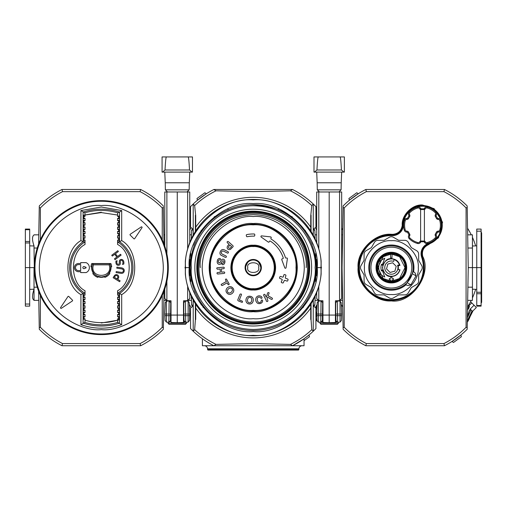 <?xml version="1.0" encoding="UTF-8"?>
<svg xmlns="http://www.w3.org/2000/svg" width="507" height="507" viewBox="0 0 507 507"><rect width="100%" height="100%" fill="white"/><g stroke="black" fill="none" stroke-linecap="round" stroke-linejoin="round"><path stroke-width="0.76" d="M37.245 287.184L34.013 287.184L34.032 300.22C32.023 298.953 32.023 295.296 34.032 289.243L29.691 289.351M34.032 234.995L34.032 234.995C32.023 236.262 32.023 239.919 34.032 245.971L29.691 245.863M164.788 234.836L163.837 234.836M34.02 245.914L33.43 243.975M32.911 242.048L32.594 240.274M32.486 238.67L32.594 237.314M32.917 236.23L33.43 235.457M38.779 234.836L34.013 234.836M34.032 247.175L34.032 245.971L34.013 248.031L37.245 248.031M34.318 267.607L34.013 248.031M34.013 287.184L34.02 267.607L29.691 267.607L29.691 304.035L25.35 304.035L25.35 242.948L29.691 242.948L29.691 241.465L25.35 241.465L25.35 229.696L29.691 229.696L29.691 229.082L25.35 229.082L25.35 229.696M34.013 300.378L38.779 300.378M165.878 300.378L163.837 300.378M29.691 229.696L29.691 241.465M29.691 242.948L29.691 267.607L25.35 267.607M34.032 300.22L34.032 288.039M25.35 304.035L25.35 306.127L29.691 306.127L29.691 304.035M25.35 241.465L25.35 242.948M83.091 215.317L101.311 212.23M62.519 343.569L62 345.736L140.623 345.736L140.103 343.569L62.519 343.569C54.262 339.335 46.878 333.91 40.376 327.288L39.261 327.744L39.286 329.271L39.273 328.485M38.621 291.227L39.261 327.744M62 345.736A87.464 87.464 0 0 1 39.286 329.271A87.464 87.464 0 0 0 62 345.736M163.336 329.271A87.464 87.464 0 0 1 140.623 345.736A87.464 87.464 0 0 0 163.336 329.271L163.995 291.227M163.362 327.744L162.24 327.288C155.738 333.91 148.361 339.335 140.103 343.569M163.995 243.987L163.349 206.729M40.376 239.767L40.376 207.921L39.261 207.464L39.286 205.943A87.464 87.464 0 0 1 62 189.479L140.623 189.479A87.464 87.464 0 0 1 163.336 205.943A87.464 87.464 0 0 0 140.623 189.479L140.103 191.646C148.361 195.879 155.738 201.304 162.24 207.921L163.362 207.464M39.261 207.464L38.621 243.987M119.525 319.898L101.311 322.984M39.286 205.943A87.464 87.464 0 0 1 62 189.479L62.519 191.646L140.103 191.646M83.097 212.103L83.097 241.693A31.675 31.675 0 0 0 83.097 293.521L83.097 323.111A58.413 58.413 0 0 0 119.525 323.111L119.525 293.521A31.675 31.675 0 0 0 119.525 241.693L119.525 212.103L121.693 210.551L101.311 207.021L80.924 210.551L84.922 212.807L85.03 215.038L101.311 212.579L117.586 215.038L117.694 212.807L119.525 212.103A58.413 58.413 0 0 0 83.097 212.103M101.311 334.595A66.987 66.987 0 0 0 168.299 267.607A66.987 66.987 0 0 0 101.311 200.62A66.987 66.987 0 0 0 34.318 267.607A66.987 66.987 0 0 0 101.311 334.595M134.222 238.905A0.545 0.545 0 0 1 133.835 238.746L130.166 235.083A0.545 0.545 0 0 1 130.248 234.247L141.257 226.908A0.545 0.545 0 0 1 142.004 227.662L134.672 238.664A0.545 0.545 0 0 1 134.222 238.905M61.062 308.395A0.545 0.545 0 0 1 60.612 307.553L67.951 296.551A0.545 0.545 0 0 1 68.781 296.468L72.45 300.131A0.545 0.545 0 0 1 72.368 300.968L61.366 308.307A0.545 0.545 0 0 1 61.062 308.395M122.472 272.183A3.017 3.017 0 0 1 120.907 272.31L116.223 271.575L116.071 272.57L120.748 273.305A3.245 3.245 0 0 0 123.15 272.918A2.979 2.979 0 0 0 124.215 271.061A2.579 2.579 0 0 0 123.727 268.995A3.511 3.511 0 0 0 121.604 267.873L116.921 267.145L116.762 268.14L121.471 268.875A2.719 2.719 0 0 1 122.909 269.509A1.641 1.641 0 0 1 122.472 272.183M119.113 263.836A1.16 1.16 0 0 1 117.409 264.001A2.193 2.193 0 0 1 116.889 263.044A3.245 3.245 0 0 1 117.174 260.794L115.989 261.01A5.019 5.019 0 0 0 116.052 263.323A2.332 2.332 0 0 0 118.777 265.275A1.908 1.908 0 0 0 119.994 264.47A2.522 2.522 0 0 0 120.343 263.089A59.433 59.433 0 0 1 120.343 261.675A1.115 1.115 0 0 1 122.352 260.769A2.858 2.858 0 0 1 122.935 263.114A3.967 3.967 0 0 1 122.466 264.42L123.746 264.103A5.659 5.659 0 0 0 123.74 261.536A2.852 2.852 0 0 0 122.574 259.78A2.167 2.167 0 0 0 120.837 259.502A1.87 1.87 0 0 0 119.341 261.428A65.821 65.821 0 0 0 119.329 263.032A1.515 1.515 0 0 1 119.113 263.836M95.899 275.288L95.886 275.276C96.026 275.821 97.832 276.391 101.311 276.999C97.699 276.334 95.893 275.757 95.886 275.276L95.988 275.352M83.947 268.691A1.084 1.084 0 0 1 82.863 267.607A1.084 1.084 0 0 1 84.884 267.062L85.537 267.062A0.545 0.545 0 0 1 86.082 267.607A0.545 0.545 0 0 1 85.537 268.152L84.884 268.152A1.084 1.084 0 0 1 83.947 268.691M106.736 275.276C106.432 275.89 104.626 276.467 101.311 276.999C104.613 276.467 106.426 275.897 106.736 275.276M121.693 240.591L119.525 241.693L117.694 241.934A30.458 30.458 0 0 1 117.694 293.28L119.525 293.521L121.693 294.624C139.051 284.89 139.051 250.325 121.693 240.591L121.693 210.551M80.924 324.657C94.517 329.347 108.105 329.347 121.693 324.657L117.694 322.408L117.586 320.171C106.736 323.447 95.886 323.447 85.03 320.171L85.03 318.814L83.408 319.359L83.408 316.317L85.03 316.862L85.03 314.473L83.408 315.018L83.408 311.976L85.03 312.521L85.03 310.132L83.408 310.677L83.408 307.635L85.03 308.18L85.03 305.791L83.408 306.336L83.408 303.3L85.03 303.839L85.03 301.456L83.408 301.995L83.408 298.959L85.03 299.498L85.03 297.115L83.408 297.653L83.408 294.618L85.03 295.156L85.03 290.745L84.922 293.28L83.097 293.521L80.924 294.624L80.924 324.657L84.922 322.408L85.03 320.171M80.924 210.551L80.924 240.591L83.091 241.693L84.922 241.934L85.03 244.469L85.03 240.058L83.408 240.597L83.408 237.561L85.03 238.1L85.03 235.717L83.408 236.256L83.408 233.22L85.03 233.759L85.03 231.376L83.408 231.914L83.408 228.879L85.03 229.418L85.03 227.035L83.408 227.573L83.408 224.538L85.03 225.083L85.03 222.693L83.408 223.238L83.408 220.196L85.03 220.741L85.03 218.352L83.408 218.897L83.408 215.855L85.03 216.4L85.03 215.038M117.586 215.038L117.586 216.4L119.215 215.855L119.215 218.897L117.586 218.352L117.586 220.741L119.215 220.196L119.215 223.238L117.586 222.693L117.586 225.083L119.215 224.538L119.215 227.573L117.586 227.035L117.586 229.418L119.215 228.879L119.215 231.914L117.586 231.376L117.586 233.759L119.215 233.22L119.215 236.256L117.586 235.717L117.586 238.1L119.215 237.561L119.215 240.597L117.586 240.058L117.586 244.469L117.694 241.934M117.694 293.28L117.586 290.745L117.586 295.156L119.215 294.618L119.215 297.653L117.586 297.115L117.586 299.498L119.215 298.959L119.215 301.995L117.586 301.456L117.586 303.839L119.215 303.3L119.215 306.336L117.586 305.791L117.586 308.18L119.215 307.635L119.215 310.677L117.586 310.132L117.586 312.521L119.215 311.976L119.215 315.018L117.586 314.473L117.586 316.862L119.215 316.317L119.215 319.359L117.586 318.814L117.586 320.171M117.586 238.1L118.67 238.1L119.215 237.561M119.215 236.256L118.67 235.717L117.586 235.717M117.586 233.759L118.67 233.759L119.215 233.22M119.215 231.914L118.67 231.376L117.586 231.376M117.586 229.418L118.67 229.418L119.215 228.879M119.215 227.573L118.67 227.035L117.586 227.035M117.586 225.083L118.67 225.083L119.215 224.538M119.215 223.238L118.67 222.693L117.586 222.693M117.586 220.741L118.67 220.741L119.215 220.196M119.215 218.897L118.67 218.352L117.586 218.352M117.586 216.4L118.67 216.4L119.215 215.855M109.259 273.172L109.816 273.565A10.387 10.387 0 0 1 104.86 277.367L104.626 276.727A9.703 9.703 0 0 1 97.99 276.727L97.756 277.367A10.387 10.387 0 0 1 92.8 273.565L93.364 273.172A9.703 9.703 0 0 1 91.64 266.796L90.956 266.796A10.387 10.387 0 0 1 91.754 263.539L110.862 263.539A10.387 10.387 0 0 1 111.66 266.796L110.976 266.796A9.703 9.703 0 0 1 109.259 273.172M118.67 238.1L118.67 240.058L117.586 240.058M118.67 233.759L118.67 235.717M118.67 229.418L118.67 231.376M118.67 225.083L118.67 227.035M118.67 220.741L118.67 222.693M118.67 216.4L118.67 218.352M85.03 218.352L83.947 218.352L83.947 216.4L85.03 216.4M85.03 222.693L83.947 222.693L83.947 220.741L85.03 220.741M85.03 227.035L83.947 227.035L83.947 225.083L85.03 225.083M85.03 231.376L83.947 231.376L83.947 229.418L85.03 229.418M85.03 235.717L83.947 235.717L83.947 233.759L85.03 233.759M85.03 240.058L83.947 240.058L83.947 238.1L85.03 238.1M85.03 297.115L83.947 297.115L83.947 295.156L85.03 295.156M85.03 301.456L83.947 301.456L83.947 299.498L85.03 299.498M85.03 305.791L83.947 305.791L83.947 303.839L85.03 303.839M85.03 310.132L83.947 310.132L83.947 308.18L85.03 308.18M85.03 314.473L83.947 314.473L83.947 312.521L85.03 312.521M85.03 318.814L83.947 318.814L83.947 316.862L85.03 316.862M117.586 316.862L118.67 316.862L118.67 318.814L117.586 318.814M117.586 312.521L118.67 312.521L118.67 314.473L117.586 314.473M117.586 308.18L118.67 308.18L118.67 310.132L117.586 310.132M117.586 303.839L118.67 303.839L118.67 305.791L117.586 305.791M117.586 299.498L118.67 299.498L118.67 301.456L117.586 301.456M117.586 295.156L118.67 295.156L118.67 297.115L117.586 297.115M119.215 240.597L118.67 240.058M119.215 319.359L118.67 318.814M118.67 316.862L119.215 316.317M119.215 315.018L118.67 314.473M118.67 312.521L119.215 311.976M119.215 310.677L118.67 310.132M118.67 308.18L119.215 307.635M119.215 306.336L118.67 305.791M118.67 303.839L119.215 303.3M119.215 301.995L118.67 301.456M118.67 299.498L119.215 298.959M119.215 297.653L118.67 297.115M118.67 295.156L119.215 294.618M83.947 297.115L83.408 297.653M83.408 298.959L83.947 299.498M83.947 301.456L83.408 301.995M83.408 303.3L83.947 303.839M83.947 305.791L83.408 306.336M83.408 307.635L83.947 308.18M83.947 310.132L83.408 310.677M83.408 311.976L83.947 312.521M83.947 314.473L83.408 315.018M83.408 316.317L83.947 316.862M83.947 318.814L83.408 319.359M83.408 294.618L83.947 295.156M83.408 215.855L83.947 216.4M83.947 218.352L83.408 218.897M83.408 220.196L83.947 220.741M83.947 222.693L83.408 223.238M83.408 224.538L83.947 225.083M83.947 227.035L83.408 227.573M83.408 228.879L83.947 229.418M83.947 231.376L83.408 231.914M83.408 233.22L83.947 233.759M83.947 235.717L83.408 236.256M83.408 237.561L83.947 238.1M83.947 240.058L83.408 240.597M117.795 250.699L111.73 255.268L112.339 256.073L114.715 254.28L116.825 257.074L114.443 258.868L115.051 259.673L121.116 255.097L120.508 254.292L117.542 256.529L115.431 253.741L118.404 251.504L117.795 250.699M80.689 263.501L78.522 263.501A4.107 4.107 0 0 0 74.415 267.607A4.107 4.107 0 0 0 78.522 271.708L80.689 271.708L80.689 272.582L86.114 272.582A5.425 5.425 0 0 0 86.114 262.632L80.689 262.632L80.689 263.501M114.759 275.257A18.753 18.753 0 0 0 113.143 277.716L119.608 281.702L120.134 280.846L117.725 279.357A8.093 8.093 0 0 0 118.682 277.506A2.37 2.37 0 0 0 114.759 275.257M80.689 270.624L78.522 270.624A3.017 3.017 0 0 1 75.505 267.607A3.017 3.017 0 0 1 78.522 264.591L80.689 264.591L80.689 270.624M117.751 277.551A9.994 9.994 0 0 1 116.997 278.907L114.417 277.316A6.718 6.718 0 0 1 115.266 276.03A1.337 1.337 0 0 1 116.464 275.504A1.717 1.717 0 0 1 117.82 276.702A1.382 1.382 0 0 1 117.751 277.551M92.743 263.754L109.873 263.754L109.144 264.838C113.758 278.856 88.858 278.856 93.478 264.838L92.743 263.754A9.392 9.392 0 0 0 101.311 276.999A9.392 9.392 0 0 1 92.743 263.754M109.873 263.754A9.392 9.392 0 0 1 101.311 276.999A9.392 9.392 0 0 0 109.873 263.754M291.842 216.54L290.017 216.54C283.641 210.424 271.378 206.469 253.227 204.67M300.588 309.061L299.618 310.138M297.165 312.673L295.543 314.194M292.533 316.761L287.97 320.088M286.575 320.982L283.66 322.699L283.762 323.878M292.659 316.666L291.563 317.521M214.182 218.244L214.138 216.907M303.351 307.445L303.414 306.672L302.578 306.672M222.693 323.878L222.801 322.699C221.553 322.706 207.122 312.198 203.884 306.672L203.041 306.672L203.111 307.445M214.613 216.54L216.445 216.54L214.759 217.795M191.583 230.653L193.205 229.082A1.629 1.629 0 0 0 191.583 230.653L191.291 239.038M190.784 253.475L190.442 263.215M201.285 232.067L201.14 230.381M227.998 208.764L227.89 209.993M278.457 208.764L278.565 209.993M305.315 230.381L305.17 232.067M316.013 263.215L315.671 253.475M315.17 239.038L314.879 230.653L313.25 229.082A1.629 1.629 0 0 1 314.879 230.653M316.71 267.607L316.165 267.607A62.938 62.938 0 0 1 253.227 330.545A62.938 62.938 0 0 1 190.29 267.607A62.938 62.938 0 0 1 253.227 204.67A62.938 62.938 0 0 1 316.165 267.607A62.938 62.938 0 0 1 253.227 330.545A62.938 62.938 0 0 1 190.29 267.607L189.751 267.607M314.879 304.561L313.25 306.127A1.629 1.629 0 0 0 314.879 304.561L315.17 296.177M315.671 281.734L316.013 271.999M201.285 303.148L201.14 304.834L201.285 303.148M190.442 271.999L190.784 281.734M191.291 296.177L191.583 304.561A1.629 1.629 0 0 0 193.205 306.127L191.583 304.561M191.437 234.836L189.751 234.836M191.171 227.687L189.751 229.988M191.171 307.521L189.333 304.511M187.444 301.031L187.267 300.683M315.291 227.687L316.71 229.988M319.188 300.683L319.017 301.031M317.129 304.511L315.291 307.521M316.71 234.836L315.024 234.836M315.024 300.378L317.794 300.378M188.661 300.378L191.437 300.378M185.328 261.137L185.347 260.915A68.211 68.211 0 0 1 195.715 230.932A68.211 68.211 0 0 0 185.328 261.137L185.328 274.072A68.211 68.211 0 0 0 195.715 304.282L195.715 304.213A68.172 68.172 0 0 0 310.74 304.213L310.74 304.282A68.211 68.211 0 0 0 321.134 274.072L321.134 261.137A68.211 68.211 0 0 0 310.74 230.932L310.74 231.002A68.172 68.172 0 0 0 195.715 231.002L195.715 227.174A70.302 70.302 0 0 1 310.74 227.174L310.74 215.798L311.805 205.563L313.25 203.998L315.918 206.622L315.918 227.218L313.421 229.094M207.623 349.57L298.838 349.57A0.545 0.545 0 0 1 298.293 350.077L208.162 350.077A0.545 0.545 0 0 1 207.623 349.57L207.572 348.791A3.257 3.257 0 0 0 204.321 345.736M313.421 306.12L315.918 307.996L315.918 328.593L313.25 331.223A87.464 87.464 0 0 1 292.539 345.736L304.048 338.79L304.048 345.736L292.539 345.736L290.448 344.392A85.328 85.328 0 0 0 311.805 329.651L313.25 331.217A87.464 87.464 0 0 1 292.539 345.736L213.929 345.736L216.014 344.392L253.227 343.607L290.448 344.392M298.838 349.57L298.883 348.791A3.257 3.257 0 0 1 302.134 345.736M216.014 190.822L253.227 191.608L290.448 190.822L292.526 189.479L213.916 189.479L216.014 190.822A85.328 85.328 0 0 0 194.65 205.563L195.715 215.798L195.715 227.174M193.211 245.318L194.745 241.554M194.656 293.452L193.579 290.866M253.227 331.629C221.553 334.493 186.342 299.282 189.206 267.607C186.342 235.932 221.553 200.721 253.227 203.586C284.902 200.721 320.113 235.932 317.249 267.607C320.113 299.282 284.902 334.493 253.227 331.629M320.912 267.607C323.96 301.101 286.728 338.359 253.227 335.33C219.727 338.359 182.495 301.101 185.549 267.607C182.495 234.107 219.727 196.855 253.227 199.885C286.728 196.855 323.96 234.107 320.912 267.607L317.249 267.607M310.74 230.932A68.211 68.211 0 0 1 321.108 260.915L321.134 261.137M321.4 267.183L321.4 268.032M321.134 274.072L321.108 274.3A68.211 68.211 0 0 1 310.74 304.282L310.74 304.282M195.715 304.282A68.211 68.211 0 0 1 185.347 274.3L185.328 274.072M292.539 189.479L292.526 189.479A87.464 87.464 0 0 1 313.25 203.991L313.25 203.991A87.464 87.464 0 0 0 292.539 189.479M194.65 205.563L193.211 203.998L190.537 206.622L190.537 227.218L193.04 229.094M206.387 193.744L197.457 200.233L196.976 198.49L204.879 192.749L206.387 193.744M193.205 203.991A87.464 87.464 0 0 1 213.916 189.479A87.464 87.464 0 0 0 193.205 203.991L193.211 235.197M313.377 229.126L313.263 235.463M193.192 235.463L193.078 229.126M311.076 215.164L311.076 231.465M311.805 241.763L312.876 244.349M310.74 231.002L310.74 227.174M195.379 231.465L195.379 215.164M311.71 293.661L313.263 289.858M185.055 267.183L185.055 268.032L185.055 267.183M311.076 303.75L311.076 320.05L311.805 329.651M185.549 267.607L189.206 267.607M193.211 300.017L193.205 331.223L194.65 329.651L195.379 320.05L195.379 303.75M310.74 304.213L310.74 308.041A70.302 70.302 0 0 1 195.715 308.041L195.715 304.213M313.263 299.751L313.377 306.089M311.076 320.05L310.74 319.416L310.74 308.041M195.715 308.041L195.715 319.416L195.379 320.05M193.192 299.751L193.078 306.089M203.155 339.316L202.407 338.79L202.407 345.736L213.916 345.736C198.738 336.813 198.738 336.813 213.916 345.736A87.464 87.464 0 0 1 193.205 331.223L190.537 328.593L190.537 307.996L193.04 306.12M300.074 341.464L303.256 339.348M303.281 339.329L303.839 338.936M303.87 338.917L308.997 334.981L309.479 336.724L304.048 340.672M209.042 343.087L205.455 340.869M197.888 267.607A55.339 55.339 0 0 1 253.227 212.262A55.339 55.339 0 0 1 308.573 267.607A55.339 55.339 0 0 1 253.227 322.946A55.339 55.339 0 0 1 197.888 267.607A55.339 55.339 0 0 0 253.227 322.946A55.339 55.339 0 0 0 308.573 267.607M245.635 267.607A7.599 7.599 0 0 0 253.227 275.2A7.599 7.599 0 0 0 260.826 267.607A7.599 7.599 0 0 1 253.227 275.2A7.599 7.599 0 0 1 245.635 267.607A7.599 7.599 0 0 1 253.227 260.009A7.599 7.599 0 0 1 260.826 267.607L259.774 263.754M311.628 267.607A58.394 58.394 0 0 1 253.227 326.001A58.394 58.394 0 0 1 194.834 267.607A58.394 58.394 0 0 1 253.227 209.207A58.394 58.394 0 0 1 311.628 267.607M309.657 267.607A56.429 56.429 0 0 1 253.227 324.036A56.429 56.429 0 0 1 196.805 267.607A56.429 56.429 0 0 1 253.227 211.178A56.429 56.429 0 0 1 309.657 267.607M259.774 271.46L258.545 273.032M247.505 272.601L247.91 273.032M247.638 262.468L245.711 266.505M258.545 262.182L260.744 266.511M253.227 321.913A54.306 54.306 0 0 1 198.921 267.607A54.306 54.306 0 0 1 253.227 213.301A54.306 54.306 0 0 1 307.54 267.607A54.306 54.306 0 0 1 253.227 321.913M253.227 311.013A43.406 43.406 0 0 1 209.822 267.607A43.406 43.406 0 0 1 253.227 224.202A43.406 43.406 0 0 1 296.633 267.607A43.406 43.406 0 0 1 253.227 311.013M253.227 310.36C274.471 312.204 297.824 288.851 295.98 267.607C297.824 246.364 274.471 223.01 253.227 224.855C231.984 223.01 208.631 246.364 210.475 267.607C208.631 288.851 231.984 312.204 253.227 310.36M253.227 289.307A21.7 21.7 0 0 0 274.933 267.607A21.7 21.7 0 0 0 253.227 245.901A21.7 21.7 0 0 0 231.528 267.607A21.7 21.7 0 0 0 253.227 289.307M217.864 274.008A1.103 1.103 0 0 1 217.364 273.888A0.754 0.754 0 0 1 217.883 272.5L220.38 272.272L220.082 269.014L217.579 269.242A1.046 1.046 0 0 1 216.819 267.962A1.02 1.02 0 0 1 217.446 267.74L223.302 267.202A1.058 1.058 0 0 1 223.955 267.303A0.761 0.761 0 0 1 224.062 268.476A1.103 1.103 0 0 1 223.441 268.704L221.305 268.9L221.61 272.158L223.682 271.967A1.09 1.09 0 0 1 224.392 272.069A0.754 0.754 0 0 1 224.5 273.235A1.248 1.248 0 0 1 223.879 273.463L218.016 274.002A1.103 1.103 0 0 1 217.864 274.008M220.158 262.366A0.97 0.97 0 0 1 218.422 262.17A1.895 1.895 0 0 1 218.359 261.143A1.591 1.591 0 0 1 218.815 260.224A1.927 1.927 0 0 1 219.772 259.818A1.001 1.001 0 0 0 220.342 259.559A0.665 0.665 0 0 0 219.962 258.469A1.838 1.838 0 0 0 218.891 258.627A2.56 2.56 0 0 0 217.522 260.078A5.317 5.317 0 0 0 217.218 262.353A2.237 2.237 0 0 0 219.049 264.331A1.832 1.832 0 0 0 220.875 263.76A6.686 6.686 0 0 0 221.882 262.037A4.817 4.817 0 0 1 222.345 261.111A0.837 0.837 0 0 1 223.834 261.365A1.825 1.825 0 0 1 223.828 262.075A1.508 1.508 0 0 1 223.403 262.956A2.884 2.884 0 0 1 222.516 263.348A0.615 0.615 0 0 0 222.586 264.66A1.73 1.73 0 0 0 224.151 263.982A3.429 3.429 0 0 0 224.861 262.379A3.707 3.707 0 0 0 224.759 260.433A1.882 1.882 0 0 0 221.635 259.755A5.26 5.26 0 0 0 220.684 261.314A4.329 4.329 0 0 1 220.158 262.366M227.719 253.132A0.773 0.773 0 0 1 227.256 252.974L223.619 251.187A2.383 2.383 0 0 0 222.554 251.022A1.679 1.679 0 0 0 222.269 254.153L225.919 255.953A0.748 0.748 0 0 1 225.602 257.398A0.811 0.811 0 0 1 225.146 257.252L221.286 255.351A2.529 2.529 0 0 1 219.994 252.651A3.999 3.999 0 0 1 222.148 249.634A3.308 3.308 0 0 1 224.113 249.748L227.922 251.624A0.78 0.78 0 0 1 227.719 253.132M228.53 284.744A0.627 0.627 0 0 1 227.916 284.294L227.117 282.849L222.364 285.466A1.02 1.02 0 0 1 221.153 284.604A1.084 1.084 0 0 1 221.635 284.142L226.388 281.524L225.59 280.079A0.944 0.944 0 0 1 225.457 279.547A0.627 0.627 0 0 1 226.686 279.477L229.006 283.692A1.046 1.046 0 0 1 229.145 284.224A0.627 0.627 0 0 1 228.53 284.744M229.81 294.428A3.581 3.581 0 0 1 227.149 293.242A3.549 3.549 0 0 1 226.014 290.543A4.335 4.335 0 0 1 229.944 286.645A3.435 3.435 0 0 1 232.637 287.805A3.796 3.796 0 0 1 233.803 290.505A3.993 3.993 0 0 1 232.472 293.135A4.316 4.316 0 0 1 229.893 294.428A3.581 3.581 0 0 1 229.81 294.428M229.475 249.596A2.034 2.034 0 0 1 227.199 247.143A3.498 3.498 0 0 1 228.15 245.337L229.075 244.311L227.504 242.891A1.065 1.065 0 0 1 227.149 242.34A0.697 0.697 0 0 1 227.922 241.471A1.071 1.071 0 0 1 228.511 241.769L232.789 245.622A0.944 0.944 0 0 1 233.163 246.269A1.166 1.166 0 0 1 232.84 246.947L230.558 249.286A2.034 2.034 0 0 1 229.475 249.596M242.124 302.343A0.963 0.963 0 0 1 241.744 302.261L238.353 300.905A0.938 0.938 0 0 1 237.84 299.707L239.976 294.364A1.008 1.008 0 0 1 241.459 294.263A1.28 1.28 0 0 1 241.376 294.922L239.361 299.973L242.207 301.107A0.849 0.849 0 0 1 242.283 302.324A0.963 0.963 0 0 1 242.124 302.343M249.818 304.01A3.41 3.41 0 0 1 249.216 303.959A3.473 3.473 0 0 1 246.624 302.584A4.037 4.037 0 0 1 246.003 299.694A4.043 4.043 0 0 1 247.239 297.045A3.448 3.448 0 0 1 250.033 296.278A3.593 3.593 0 0 1 252.638 297.628A4.614 4.614 0 0 1 252.036 303.186A3.41 3.41 0 0 1 249.818 304.01M254.089 236.148A0.653 0.653 0 0 1 254.07 236.148A31.466 31.466 0 0 0 247.232 236.718A0.653 0.653 0 0 1 246.472 236.211L246.288 235.362A0.653 0.653 0 0 1 246.801 234.589A33.639 33.639 0 0 1 254.146 233.981A0.653 0.653 0 0 1 254.78 234.659L254.742 235.533A0.653 0.653 0 0 1 254.089 236.148M260.801 298.072A0.678 0.678 0 0 0 262.037 297.622A2.32 2.32 0 0 0 260.655 296.158A3.454 3.454 0 0 0 256.212 297.533A4.576 4.576 0 0 0 257.195 302.958A3.251 3.251 0 0 0 260.028 303.541A3.226 3.226 0 0 0 261.916 302.546A2.453 2.453 0 0 0 262.582 300.55A0.646 0.646 0 0 0 261.821 300.017A0.729 0.729 0 0 0 261.257 300.803A1.781 1.781 0 0 1 258.038 301.849A4.075 4.075 0 0 1 257.41 298.281A1.901 1.901 0 0 1 259.876 297.235A2.611 2.611 0 0 1 260.801 298.072M286.176 258.069A0.653 0.653 0 0 1 285.428 257.619A33.709 33.709 0 0 0 271.182 239.076A0.653 0.653 0 0 1 270.953 238.22L271.15 237.846A0.653 0.653 0 0 0 270.649 236.902L261.631 235.875A0.653 0.653 0 0 0 261.181 237.048L268.254 242.067A0.653 0.653 0 0 0 269.223 241.814A0.932 0.932 0 0 1 269.407 241.402A0.653 0.653 0 0 1 270.358 241.129A31.535 31.535 0 0 1 283.236 257.892A0.653 0.653 0 0 1 282.735 258.735L282.26 258.824A0.653 0.653 0 0 0 281.778 259.692L284.795 267.842A0.653 0.653 0 0 0 286.049 267.709L287.399 258.716A0.653 0.653 0 0 0 286.632 257.981L286.176 258.069M271.435 299.295A0.887 0.887 0 0 1 271.131 299.238A2.25 2.25 0 0 1 270.478 298.864L267.652 297.197L267.075 298.807L267.766 300.188A1.109 1.109 0 0 1 267.899 300.847A0.754 0.754 0 0 1 266.264 300.569L263.792 295.6A1.058 1.058 0 0 1 263.646 294.954A0.761 0.761 0 0 1 265.142 294.928L266.308 297.273L267.614 293.078A0.849 0.849 0 0 1 269.078 292.894A1.077 1.077 0 0 1 269.002 293.445L268.133 295.822L271.384 297.596A2.662 2.662 0 0 1 272.075 298.065A0.659 0.659 0 0 1 271.435 299.295M283.369 276.695A0.653 0.653 0 0 1 282.526 277.12L280.707 276.473A0.653 0.653 0 0 0 279.877 276.873A28.215 28.215 0 0 1 279.585 277.665A0.653 0.653 0 0 0 279.978 278.508L281.778 279.154A0.653 0.653 0 0 1 282.152 280.022A31.478 31.478 0 0 1 281.341 281.765A0.653 0.653 0 0 0 281.702 282.672L282.513 282.969A0.653 0.653 0 0 0 283.318 282.646A33.639 33.639 0 0 0 284.193 280.751A0.653 0.653 0 0 1 285.01 280.39L286.911 281.068A0.653 0.653 0 0 0 287.735 280.688A36.903 36.903 0 0 0 288.046 279.845A0.653 0.653 0 0 0 287.653 279.015L285.771 278.343A0.653 0.653 0 0 1 285.365 277.538A33.639 33.639 0 0 0 285.891 275.637A0.653 0.653 0 0 0 285.479 274.87L284.668 274.579A0.653 0.653 0 0 0 283.819 275.041A31.478 31.478 0 0 1 283.369 276.695M229.76 292.976A1.952 1.952 0 0 1 227.453 290.638A3.435 3.435 0 0 1 230.051 288.077A1.92 1.92 0 0 1 232.364 290.403A3.029 3.029 0 0 1 231.407 292.038A3.156 3.156 0 0 1 229.76 292.976M230.482 247.809A1.001 1.001 0 0 1 228.651 246.795A2.674 2.674 0 0 1 229.246 245.832L229.925 245.077L231.623 246.605L230.482 247.809M251.066 302.102A1.946 1.946 0 0 1 247.803 301.741A3.34 3.34 0 0 1 247.524 299.865A3.112 3.112 0 0 1 248.196 298.116A1.908 1.908 0 0 1 251.523 298.585A3.974 3.974 0 0 1 251.751 300.328A3.017 3.017 0 0 1 251.066 302.102M253.227 259.47A8.137 8.137 0 0 0 245.09 267.607A8.137 8.137 0 0 0 253.227 275.745A8.137 8.137 0 0 0 261.365 267.607A8.137 8.137 0 0 0 253.227 259.47M253.227 259.692A7.909 7.909 0 0 0 245.318 267.607A7.909 7.909 0 0 0 253.227 275.516A7.909 7.909 0 0 0 261.143 267.607A7.909 7.909 0 0 0 253.227 259.692M316.945 319.486A26.041 26.041 0 0 1 315.918 321.368M315.43 307.305L317.078 305.658M316.051 306.684L316.818 307.451L315.918 308.351M315.918 320.468L316.907 318.535M315.918 316.793L316.729 314.467M316.97 308.015L315.918 309.511M316.799 311.995L316.355 313.402L316.723 313.77M481.105 232.105A1.629 1.629 0 0 1 481.65 233.315L481.65 301.899A1.629 1.629 0 0 1 481.105 303.11M403.414 224.95A19.101 19.101 0 0 1 441.363 222.25A19.101 19.101 0 0 1 428.51 243.417A10.85 10.85 0 0 0 421.653 257.233A32.011 32.011 0 0 1 391.366 299.618A32.011 32.011 0 0 1 359.355 267.607A32.011 32.011 0 0 1 392.26 235.609A10.85 10.85 0 0 0 403.414 224.95M467.562 228.245A73.788 73.788 0 0 1 471.263 234.836A73.788 73.788 0 0 0 467.562 228.245M472.429 237.301A73.788 73.788 0 0 1 475.667 245.895A73.788 73.788 0 0 0 472.429 237.301M475.667 289.32A73.788 73.788 0 0 1 472.429 297.913A73.788 73.788 0 0 0 475.667 289.32M471.263 300.378A73.788 73.788 0 0 1 467.562 306.969A73.788 73.788 0 0 0 471.263 300.378M342.732 306.969A73.788 73.788 0 0 1 341.249 304.511A73.788 73.788 0 0 0 342.732 306.969M339.36 301.031A73.788 73.788 0 0 1 339.183 300.683A73.788 73.788 0 0 0 339.36 301.031M341.667 229.988A73.788 73.788 0 0 1 342.732 228.245A73.788 73.788 0 0 0 341.667 229.988M403.401 223.365L405.676 215.202M472.429 288.039L472.448 300.378L472.448 287.184L467.904 287.184M467.676 300.378L472.448 300.378M468.246 267.607L467.201 207.464L466.079 207.921L466.079 327.288L467.201 327.744L468.246 267.607L472.435 267.607L472.448 287.184M467.904 248.031L472.448 248.031L472.435 267.607L476.764 267.607L476.764 229.082L481.105 229.082L481.105 231.103M472.448 248.031L472.448 234.836L467.676 234.836M472.448 234.836L472.429 239.45M403.667 222.193A10.85 10.85 0 0 1 402.875 224.835M342.618 234.836L341.667 234.836M467.201 207.464L467.175 205.943A87.464 87.464 0 0 0 444.462 189.479L365.839 189.479A87.464 87.464 0 0 0 343.125 205.943L342.048 267.607L341.667 267.607M340.584 300.378L342.618 300.378M472.429 297.026L472.429 300.353M476.764 305.518L476.764 306.127L481.105 306.127L481.105 267.607L476.764 267.607L476.764 305.518L481.105 305.518M472.429 234.861L472.429 247.175M481.105 267.607L481.105 231.179L476.764 231.179M428.485 244.666L438.492 237.77L442.56 222.262L434.1 208.65L422.508 205.005L422.508 205.55A19.735 19.735 0 0 1 428.307 244.152L428.485 244.666C423.567 247.074 421.64 250.965 422.705 256.339L422.185 256.51A32.759 32.759 0 0 1 391.366 300.366A32.759 32.759 0 0 1 358.607 267.607A32.759 32.759 0 0 1 392.805 234.88L392.817 234.335L391.366 234.304C374.888 232.821 356.579 251.13 358.069 267.607C356.579 284.085 374.888 302.394 391.366 300.905C411.513 303.883 432.319 274.293 422.705 256.339M422.508 205.005C412.464 204.093 401.291 215.291 402.228 225.336L402.773 225.355A10.121 10.121 0 0 1 392.805 234.88L392.805 234.975A32.663 32.663 0 0 0 358.703 267.607A32.663 32.663 0 0 0 391.366 300.271A32.663 32.663 0 0 0 422.097 256.542L422.185 256.51A10.121 10.121 0 0 1 428.307 244.152L428.282 244.063A19.64 19.64 0 0 0 420.512 205.747A19.64 19.64 0 0 0 402.869 225.355L402.773 225.355A19.735 19.735 0 0 1 422.508 205.55M444.462 189.479L443.942 191.646C452.2 195.879 459.576 201.304 466.079 207.921M365.839 189.479L366.358 191.646L443.942 191.646M343.1 207.464L344.215 207.921C350.717 201.304 358.1 195.879 366.358 191.646M342.048 267.607L343.1 327.744L344.215 327.288L344.215 207.921M343.1 327.744L343.125 329.271A87.464 87.464 0 0 0 365.839 345.736L366.358 343.569C358.1 339.335 350.717 333.91 344.215 327.288M365.839 345.736L444.462 345.736L443.942 343.569L366.358 343.569M444.462 345.736A87.464 87.464 0 0 0 467.175 329.271L467.201 327.744M428.282 244.063A10.216 10.216 0 0 0 422.097 256.542M392.805 234.975A10.216 10.216 0 0 0 402.869 225.355M358.303 193.744L349.38 200.233L348.898 198.49L356.795 192.749L358.303 193.744M343.125 329.271L343.112 328.485M451.991 341.464L460.92 334.981L461.402 336.724L453.499 342.466L451.991 341.464M406.246 284.592C406.665 285.593 408.205 285.682 410.866 284.852L416.051 275.871C415.442 273.153 414.593 271.86 413.516 271.999A22.581 22.581 0 0 0 391.366 245.027A22.581 22.581 0 0 0 368.785 267.607A22.581 22.581 0 0 0 406.246 284.592C405.448 284.966 405.733 284.326 407.089 282.672L412.273 273.691C413.028 271.689 413.439 271.125 413.516 271.999M391.366 282.203A14.602 14.602 0 0 1 376.771 267.607A14.602 14.602 0 0 1 391.366 253.006A14.602 14.602 0 0 1 405.968 267.607A14.602 14.602 0 0 1 391.366 282.203M399.769 269.775A8.682 8.682 0 0 1 382.684 267.607A8.682 8.682 0 0 1 399.769 265.434L399.998 265.434C398.635 261.251 395.758 259.007 391.366 258.709C387.158 258.202 384.192 261.168 382.468 267.607C384.192 274.046 387.158 277.012 391.366 276.505L391.366 276.29A8.682 8.682 0 0 0 399.769 269.775L398.312 269.559L398.312 265.655L399.998 265.434M389.294 237.289A4.145 4.145 0 0 1 393.438 237.289L398.363 240.134A1.369 1.369 0 0 0 399.047 240.318L404.732 240.318A4.145 4.145 0 0 1 408.319 242.39L411.158 247.308A1.369 1.369 0 0 0 411.659 247.809L416.583 250.654A4.145 4.145 0 0 1 418.655 254.241L418.655 259.926A1.369 1.369 0 0 0 418.839 260.611L421.685 265.535A4.145 4.145 0 0 1 421.685 269.68L418.839 274.604A1.369 1.369 0 0 0 418.655 275.282L418.655 280.973A4.145 4.145 0 0 1 416.583 284.56L411.659 287.406A1.369 1.369 0 0 0 411.158 287.9L408.319 292.824A4.145 4.145 0 0 1 404.732 294.897L399.047 294.897A1.369 1.369 0 0 0 398.363 295.08L393.438 297.926A4.145 4.145 0 0 1 389.294 297.926L384.369 295.08A1.369 1.369 0 0 0 383.685 294.897L378.007 294.897A4.145 4.145 0 0 1 374.413 292.824L371.574 287.9A1.369 1.369 0 0 0 371.073 287.406L366.149 284.56A4.145 4.145 0 0 1 364.077 280.973L364.077 275.282A1.369 1.369 0 0 0 363.893 274.604L361.054 269.68A4.145 4.145 0 0 1 361.054 265.535L363.893 260.611A1.369 1.369 0 0 0 364.077 259.926L364.077 254.241A4.145 4.145 0 0 1 366.149 250.654L371.073 247.809A1.369 1.369 0 0 0 371.574 247.308L374.413 242.39A4.145 4.145 0 0 1 378.007 240.318L383.685 240.318A1.369 1.369 0 0 0 384.369 240.134L389.294 237.289M391.366 260.985A6.616 6.616 0 0 1 393.717 261.422L394.002 259.565A8.467 8.467 0 0 1 399.408 264.971L397.551 265.256A6.616 6.616 0 0 1 391.366 274.224A6.616 6.616 0 0 1 384.75 267.607A6.616 6.616 0 0 1 391.366 260.985M379.585 261.111L380.117 261.967A12.586 12.586 0 0 0 380.117 273.248L379.585 274.103L384.769 277.031L382.17 269.965L381.518 271.004A10.419 10.419 0 0 1 381.518 264.21L382.17 265.25L384.769 258.183L379.585 261.111M390.605 254.261L390.605 257.949L391.911 258.164L392.126 254.261L390.605 254.261M389.306 278.565L389.306 279.655L390.605 279.87L390.821 281.17L391.911 281.17L392.126 279.87L393.426 279.655L393.426 278.565L392.126 278.349L391.911 277.05L390.821 277.05L390.605 278.349L389.306 278.565M386.524 268.906L390.067 272.449L394.909 271.15L396.208 266.308L392.665 262.765L387.823 264.065L386.524 268.906M417.819 208.003A1.743 1.743 0 0 1 419.783 208.814L420.614 208.333A2.7 2.7 0 0 0 417.572 207.078A18.867 18.867 0 0 0 409.212 211.901A2.7 2.7 0 0 0 408.775 215.171L409.612 214.689A1.743 1.743 0 0 1 409.89 212.585A17.903 17.903 0 0 1 417.819 208.003L417.572 207.078M436.191 215.266A0.761 0.761 0 0 0 436.191 216.02L435.361 216.502A1.724 1.724 0 0 1 435.361 214.784L436.242 215.171A2.7 2.7 0 0 0 435.811 211.901A18.867 18.867 0 0 0 427.452 207.078L427.198 208.003A1.743 1.743 0 0 0 425.234 208.814L425.183 208.909A1.724 1.724 0 0 1 424.403 209.613L424.403 240.958A1.724 1.724 0 0 1 425.183 241.668L424.403 242.238A2.7 2.7 0 0 0 427.452 243.493A18.867 18.867 0 0 0 435.811 238.67A2.7 2.7 0 0 0 436.242 235.4L435.412 235.882A1.743 1.743 0 0 1 435.133 237.986A17.903 17.903 0 0 1 427.198 242.568L427.452 243.493M427.452 207.078A2.7 2.7 0 0 0 424.403 208.333L425.183 208.909M406.988 218.447A0.761 0.761 0 0 0 407.647 218.073L408.477 218.549A1.724 1.724 0 0 1 406.988 219.411L406.88 218.447A2.7 2.7 0 0 0 404.269 220.463A18.867 18.867 0 0 0 404.269 230.115A2.7 2.7 0 0 0 406.88 232.124L406.88 231.16A1.743 1.743 0 0 1 405.201 229.867A17.903 17.903 0 0 1 405.201 220.71L404.269 220.463M409.662 214.784A1.724 1.724 0 0 1 409.662 216.502L408.832 216.02L407.647 218.073M408.832 216.02A0.761 0.761 0 0 0 408.832 215.266M420.614 240.958L420.614 241.212A1.496 1.496 0 0 1 421.33 241.034L421.33 241.769A0.761 0.761 0 0 0 420.671 242.143L419.834 241.668A1.724 1.724 0 0 1 420.614 240.958L420.614 209.613A1.724 1.724 0 0 1 419.834 208.909L420.614 208.333M420.671 208.428A0.761 0.761 0 0 0 421.33 208.808L421.33 209.543A1.496 1.496 0 0 1 420.614 209.359L420.614 209.613M424.403 209.613L424.403 209.359A1.496 1.496 0 0 1 423.694 209.543L423.694 208.808L421.33 208.808M423.694 208.808A0.761 0.761 0 0 0 424.353 208.428M437.376 218.073A0.761 0.761 0 0 0 438.029 218.447L438.029 219.411A1.724 1.724 0 0 1 436.54 218.549L437.376 218.073L436.191 216.02M438.029 232.124A0.761 0.761 0 0 0 437.376 232.504L436.54 232.022A1.724 1.724 0 0 1 438.029 231.16L438.137 232.124A2.7 2.7 0 0 0 440.748 230.115A18.867 18.867 0 0 0 440.748 220.463A2.7 2.7 0 0 0 438.137 218.447L438.029 218.447M435.361 235.793A1.724 1.724 0 0 1 435.361 234.069L436.191 234.551L437.376 232.504M436.191 234.551A0.761 0.761 0 0 0 436.191 235.311M424.353 242.143A0.761 0.761 0 0 0 423.694 241.769L423.694 241.034A1.496 1.496 0 0 1 424.403 241.212L424.403 240.958M421.33 241.769L423.694 241.769M408.832 235.311A0.761 0.761 0 0 0 408.832 234.551L409.662 234.069A1.724 1.724 0 0 1 409.662 235.793L408.775 235.4A2.7 2.7 0 0 0 409.212 238.67A18.867 18.867 0 0 0 417.572 243.493A2.7 2.7 0 0 0 420.614 242.238L420.671 242.143M406.988 231.16A1.724 1.724 0 0 1 408.477 232.022L407.647 232.504L408.832 234.551M407.647 232.504A0.761 0.761 0 0 0 406.988 232.124M427.198 208.003A17.903 17.903 0 0 1 435.133 212.585A1.743 1.743 0 0 1 435.412 214.689L436.242 215.171M440.748 220.463L439.823 220.71A17.903 17.903 0 0 1 439.823 229.867L440.748 230.115M417.572 243.493L417.819 242.568A17.903 17.903 0 0 1 409.89 237.986L409.212 238.67M417.819 242.568A1.743 1.743 0 0 0 419.783 241.757L419.834 241.668M408.477 218.549L409.662 216.502M405.201 220.71A1.743 1.743 0 0 1 406.88 219.411L406.988 219.411M409.662 234.069L408.477 232.022M409.89 237.986A1.743 1.743 0 0 1 409.612 235.882L409.662 235.793M427.198 242.568A1.743 1.743 0 0 1 425.234 241.757L425.183 241.668M436.54 232.022L435.361 234.069M439.823 229.867A1.743 1.743 0 0 1 438.137 231.16L438.029 231.16M439.823 220.71A1.743 1.743 0 0 0 438.137 219.411L438.029 219.411M435.361 216.502L436.54 218.549M421.33 241.034L423.694 241.034M423.694 209.543L421.33 209.543M470.198 309.029L472.682 311.513A10.85 10.85 0 0 0 470.426 315.55A26.041 26.041 0 0 1 467.296 322.237M467.562 307.096L471.751 302.901L470.572 301.728M472.518 311.342L476.352 307.508L471.751 302.901M467.834 308.357L467.53 308.82M468.683 307.508L469.032 307.857L467.505 310.132M467.974 306.684L468.741 307.451L467.53 308.655M468.817 305.835L469.583 306.602L468.741 307.451M472.676 311.501L467.296 322.122M467.372 321.261L472.328 311.152M472.049 310.88L467.441 320.678M467.372 317.87L470.984 309.809M470.414 309.238L469.146 310.892L470.452 309.276M470.338 309.162L469.146 310.892M469.355 310.683L467.397 316.229M188.122 301.107L189.25 302.584L187.622 301.031L188.122 301.107L188.122 314.048L183.781 314.048L184.066 320.633A1.629 1.629 0 0 0 185.695 322.192L183.509 322.192L185.695 322.192L185.41 301.031L183.781 302.654L183.781 314.048L183.509 309.492M166.702 322.192L168.844 322.192A1.629 1.629 0 0 0 170.472 320.633L170.758 302.654L169.129 301.031L166.416 301.107L165.288 302.584L164.788 314.048L165.079 320.633L166.702 322.192L165.079 320.633M186.494 322.192L186.494 323.276L185.41 324.36L169.129 324.36L168.045 323.276L186.494 323.276M168.045 322.192L168.045 323.276M187.622 301.031L184.599 301.031M189.46 320.633L187.837 322.192L189.46 320.633L189.751 314.048L189.25 302.584M166.917 301.031L165.288 302.584M171.03 301.031L169.94 301.031M185.695 322.192L187.837 322.192M183.509 301.031L185.41 301.031M169.129 301.031L168.844 322.192M189.751 314.048L188.122 314.048L188.122 315.677L183.851 315.677L184.066 320.633L185.41 322.167M165.029 169.984L189.51 169.984L192.001 172.114L162.538 172.114L165.029 169.984C165.478 161.308 165.941 156.955 166.416 156.923L162.075 156.923L162.075 172.114L162.538 172.114M171.03 309.492L170.973 314.048L166.416 314.048L166.416 301.107M170.472 320.589L169.129 322.167M183.673 315.677L183.781 317.876L183.673 315.677M192.001 172.114L192.464 172.114L192.464 156.923L166.416 156.923M189.751 172.114L189.295 182.78L165.244 182.78L165.364 189.84L167.532 191.976L165.364 189.84L189.174 189.84L189.295 182.78M189.51 169.984C189.06 161.308 188.598 156.955 188.122 156.923M165.244 182.78L164.788 172.114M170.758 315.677L170.865 317.876L170.758 315.677M188.135 300.594L189.751 298.496L187.653 300.664L183.509 300.809L183.509 315.069L171.03 315.069L171.03 322.515L177.266 322.731L177.266 191.976L164.788 191.976L164.788 246.212M189.751 242.644L189.751 191.976L177.266 191.976M189.751 298.496L189.751 292.571M189.751 275.922L189.751 259.292M177.266 322.731L183.509 322.515L183.509 315.069M171.03 315.069L171.03 300.809L166.885 300.664L164.788 298.496L164.788 289.003M189.174 189.84L187.001 191.976L189.174 189.84M166.404 300.594L164.788 298.496M340.039 301.107L341.167 302.584L339.538 301.031L340.039 301.107L340.039 314.048L335.697 314.048L335.989 320.633A1.629 1.629 0 0 0 337.611 322.192L335.425 322.192L337.611 322.192L337.326 301.031L335.697 302.654L335.697 314.048L335.425 309.492M322.946 322.192L320.766 322.192A1.629 1.629 0 0 0 322.389 320.633L322.68 302.654L321.051 301.031L318.339 301.107L317.211 302.584L316.71 314.048L316.995 320.633L318.339 322.167L322.946 322.192M338.41 322.192L338.41 323.276L337.326 324.36L321.051 324.36L319.968 323.276L338.41 323.276M319.968 322.192L319.968 323.276M339.538 301.031L336.515 301.031M341.382 320.633L339.753 322.192L341.382 320.633L341.667 314.048L341.167 302.584M318.833 301.031L317.211 302.584M322.946 301.031L321.863 301.031M341.667 314.048L340.039 314.048L340.039 322.167L337.611 322.192M316.995 320.633L318.339 322.167L318.339 301.107M335.425 301.031L337.326 301.031M321.051 301.031L320.766 322.192M341.598 315.677L335.767 315.677L335.989 320.633L337.326 322.167M316.951 169.984L341.426 169.984L343.923 172.114L314.454 172.114L316.951 169.984C317.401 161.308 317.864 156.955 318.339 156.923L313.998 156.923L313.998 172.114L314.454 172.114M322.946 309.492L322.896 314.048L316.71 314.048M322.395 320.589L321.051 322.167M335.59 315.677L335.697 317.876L335.59 315.677M343.923 172.114L344.38 172.114L344.38 156.923L318.339 156.923M341.667 172.114L341.217 182.78L317.16 182.78L317.287 189.84L319.454 191.976L317.287 189.84L341.091 189.84L341.217 182.78M341.426 169.984C340.977 161.308 340.514 156.955 340.039 156.923M317.16 182.78L316.71 172.114M322.68 315.677L322.788 317.876L322.68 315.677M340.051 300.594L341.667 298.496L339.576 300.664L335.425 300.809L335.425 315.069L322.946 315.069L322.946 322.515L329.189 322.731L329.189 191.976L316.71 191.976L316.71 242.644M341.667 298.496L341.667 191.976L329.189 191.976M329.189 322.731L335.425 322.515L335.425 315.069M322.946 315.069L322.946 300.809L318.802 300.664L316.71 298.496L316.71 292.571M341.091 189.84L338.923 191.976L341.091 189.84M316.71 259.292L316.71 275.922M318.32 300.594L316.71 298.496M40.376 327.288L40.376 295.448M162.24 295.448L162.24 327.288M162.24 207.921L162.24 239.767M40.376 207.921C46.878 201.304 54.262 195.879 62.519 191.646M101.311 333.948A66.341 66.341 0 0 1 34.97 267.607A66.341 66.341 0 0 1 101.311 201.266A66.341 66.341 0 0 1 167.652 267.607A66.341 66.341 0 0 1 101.311 333.948M101.311 329.607C83.173 332.104 40.154 313.497 39.305 267.607C40.154 221.717 83.173 203.111 101.311 205.601C119.443 203.111 162.468 221.717 163.311 267.607C162.468 313.497 119.443 332.104 101.311 329.607M84.922 212.807A57.196 57.196 0 0 1 117.694 212.807M121.693 324.657L121.693 294.624M80.924 240.591C63.565 250.325 63.565 284.89 80.924 294.624M117.694 322.408A57.196 57.196 0 0 1 84.922 322.408M84.922 293.28A30.458 30.458 0 0 1 84.922 241.934M117.586 244.469C133.037 252.245 133.037 282.969 117.586 290.745M85.03 290.745C69.586 282.969 69.586 252.245 85.03 244.469M93.478 264.838L109.144 264.838M298.883 348.791L207.572 348.791M311.805 205.563A85.328 85.328 0 0 0 290.448 190.822M313.25 235.197L313.25 203.998M313.25 331.217L313.25 300.017M194.65 329.651A85.328 85.328 0 0 0 216.014 344.392M191.373 267.607C188.889 249.514 207.445 206.596 253.227 205.753C299.01 206.596 317.566 249.514 315.081 267.607C317.566 285.701 299.01 328.618 253.227 329.461C207.445 328.618 188.889 285.701 191.373 267.607M309.207 267.607A55.979 55.979 0 0 1 253.227 323.586A55.979 55.979 0 0 1 197.248 267.607A55.979 55.979 0 0 1 253.227 211.628A55.979 55.979 0 0 1 309.207 267.607M197.945 267.607A55.282 55.282 0 0 1 253.227 212.325A55.282 55.282 0 0 1 308.51 267.607A55.282 55.282 0 0 1 253.227 322.889A55.282 55.282 0 0 1 197.945 267.607M200.309 267.607C198.18 252.125 214.062 215.405 253.227 214.683C292.4 215.405 308.275 252.125 306.152 267.607M247.803 267.607C245.876 261.162 260.585 261.162 258.652 267.607C260.585 274.046 245.876 274.046 247.803 267.607M253.227 318.662C238.296 320.709 202.87 305.391 202.179 267.607C202.87 229.817 238.296 214.505 253.227 216.552C268.165 214.505 303.585 229.817 304.282 267.607C303.585 305.391 268.165 320.709 253.227 318.662M253.227 223.549C240.343 221.781 209.771 235.001 209.169 267.607C209.771 300.214 240.343 313.434 253.227 311.666C266.118 313.434 296.684 300.214 297.286 267.607C296.684 235.001 266.118 221.781 253.227 223.549M253.227 289.96C259.768 290.86 275.276 284.154 275.58 267.607C275.276 251.06 259.768 244.355 253.227 245.255C246.687 244.355 231.179 251.06 230.875 267.607C231.179 284.154 246.687 290.86 253.227 289.96M253.227 288.66C247.074 289.503 232.466 283.191 232.174 267.607C232.466 252.023 247.074 245.711 253.227 246.554C259.388 245.711 273.995 252.023 274.281 267.607C273.995 283.191 259.388 289.503 253.227 288.66M341.667 248.031L342.39 248.031M342.39 287.184L341.667 287.184M476.764 292.266L481.105 292.266M481.105 293.749L476.764 293.749M391.366 234.304L391.366 234.849M402.228 225.336C401.398 230.748 398.261 233.752 392.817 234.335M466.079 327.288C459.576 333.91 452.2 339.335 443.942 343.569M391.366 289.358A21.75 21.75 0 0 1 369.616 267.607A21.75 21.75 0 0 1 391.366 245.857A21.75 21.75 0 0 1 413.123 267.607A21.75 21.75 0 0 1 391.366 289.358M391.366 288.033A20.426 20.426 0 0 1 370.94 267.607A20.426 20.426 0 0 1 391.366 247.182A20.426 20.426 0 0 1 411.798 267.607A20.426 20.426 0 0 1 391.366 288.033M391.366 240.686C404.744 239.526 419.447 254.229 418.288 267.607C419.447 280.986 404.744 295.682 391.366 294.529C377.988 295.689 363.291 280.979 364.444 267.607C363.285 254.229 377.994 239.526 391.366 240.686M391.366 252.283A15.324 15.324 0 0 1 406.69 267.607A15.324 15.324 0 0 1 391.366 282.931A15.324 15.324 0 0 1 376.042 267.607A15.324 15.324 0 0 1 391.366 252.283M391.366 282.177A14.57 14.57 0 0 1 376.796 267.607A14.57 14.57 0 0 1 391.366 253.037A14.57 14.57 0 0 1 405.936 267.607A14.57 14.57 0 0 1 391.366 282.177M391.366 281.423A13.816 13.816 0 0 1 377.55 267.607A13.816 13.816 0 0 1 391.366 253.792A13.816 13.816 0 0 1 405.182 267.607A13.816 13.816 0 0 1 391.366 281.423M391.366 281.239L383.191 278.508L377.734 267.607L383.191 256.7L391.366 253.975L399.548 256.7L404.998 267.607L399.548 278.508L391.366 281.239M412.273 273.691L416.051 275.871M407.089 282.672L410.866 284.852M391.366 276.505C395.758 276.207 398.635 273.964 399.998 269.775M424.403 208.333L425.234 208.814M409.212 211.901L409.89 212.585M435.133 212.585L435.811 211.901M435.811 238.67L435.133 237.986M404.269 230.115L405.201 229.867M408.775 215.171L409.612 214.689M438.137 231.16L438.137 232.124M438.137 218.447L438.137 219.411M425.234 241.757L424.403 242.238M436.242 235.4L435.412 235.882M409.612 235.882L408.775 235.4M420.614 242.238L419.783 241.757M406.88 219.411L406.88 218.447M406.88 232.124L406.88 231.16M474.051 305.208L470.217 309.042M468.798 313.928L468.272 313.402M164.788 314.048L166.416 314.048L166.416 322.167M189.675 315.677L188.122 315.677L188.122 322.167M164.864 315.677L170.688 315.677M187.653 191.976L187.653 248.823M187.653 286.392L187.653 300.664M166.885 300.664L166.885 281.303M166.885 253.912L166.885 191.976M316.78 315.677L322.604 315.677M339.576 191.976L339.576 300.664M318.802 300.664L318.802 286.392M318.802 248.823L318.802 191.976M292.273 218.244L292.324 216.907M472.429 245.996L476.764 245.863M472.429 289.218L476.764 289.351M183.965 318.282L183.509 318.282M171.03 318.282L170.574 318.282M335.881 318.282L335.425 318.282M322.946 318.282L322.49 318.282"/></g></svg>
